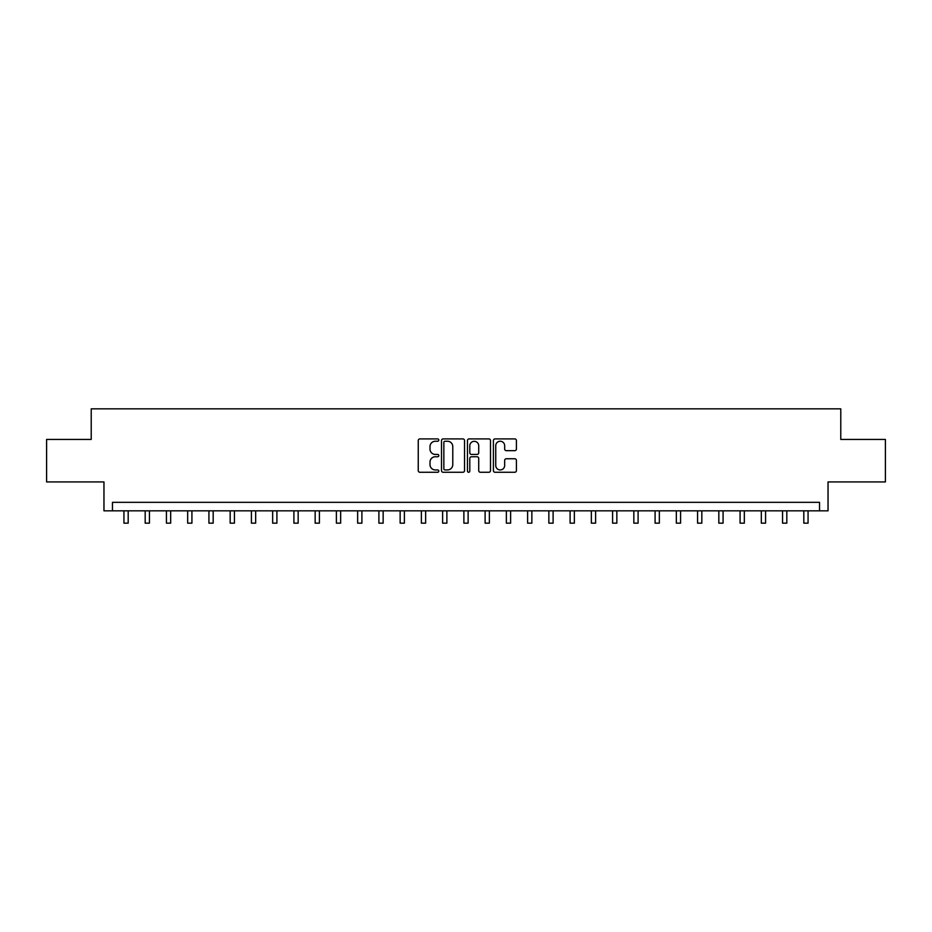 <?xml version="1.0" encoding="UTF-8"?>
<svg xmlns="http://www.w3.org/2000/svg" width="932" height="932" viewBox="0 0 932 932"><rect width="100%" height="100%" fill="white"/><g stroke="black" fill="none" stroke-linecap="round" stroke-linejoin="round"><path stroke-width="1.4" d="M438.809 440.079A1.165 1.165 0 0 0 437.632 438.902L419.913 438.902A1.666 1.666 0 0 0 418.247 440.58L418.247 470.602A1.666 1.666 0 0 0 419.913 472.268L437.632 472.268A1.165 1.165 0 0 0 438.809 471.103A1.165 1.165 0 0 0 437.632 469.938L435.349 469.938A5.336 5.336 0 0 1 430.002 464.602L430.002 462.097A5.336 5.336 0 0 1 435.349 456.762L437.632 456.762A1.165 1.165 0 0 0 438.809 455.585A1.165 1.165 0 0 0 437.632 454.42L435.349 454.42A5.336 5.336 0 0 1 430.002 449.084L430.002 446.579A5.336 5.336 0 0 1 435.349 441.244L437.632 441.244A1.165 1.165 0 0 0 438.809 440.079M514.755 450.669A1.666 1.666 0 0 0 516.421 449.003L516.421 440.58A1.666 1.666 0 0 0 514.755 438.902L495.067 438.902A1.666 1.666 0 0 0 493.401 440.58L493.401 470.602A1.666 1.666 0 0 0 495.067 472.268L514.755 472.268A1.666 1.666 0 0 0 516.421 470.602L516.421 460.431A1.666 1.666 0 0 0 514.755 458.754L506.332 458.754A1.666 1.666 0 0 0 504.666 460.431L504.666 465.476A4.462 4.462 0 0 1 500.204 469.938A4.462 4.462 0 0 1 495.742 465.476L495.742 445.706A4.462 4.462 0 0 1 500.204 441.244A4.462 4.462 0 0 1 504.666 445.706L504.666 449.003A1.666 1.666 0 0 0 506.332 450.669L514.755 450.669M819.543 510.829L828.035 510.829L828.035 481.937L885.4 481.937L885.4 439.438L840.781 439.438L840.781 408.845L91.219 408.845L91.219 439.438L46.6 439.438L46.6 481.937L103.965 481.937L103.965 510.829L819.543 510.829L819.543 502.336L112.457 502.336L112.457 510.829M464.544 440.58A1.666 1.666 0 0 0 462.866 438.902L443.189 438.902A1.666 1.666 0 0 0 441.512 440.58L441.512 470.602A1.666 1.666 0 0 0 443.189 472.268L462.866 472.268A1.666 1.666 0 0 0 464.544 470.602L464.544 440.58M469.134 438.902L488.811 438.902A1.666 1.666 0 0 1 490.488 440.58L490.488 470.602A1.666 1.666 0 0 1 488.811 472.268L480.388 472.268A1.666 1.666 0 0 1 478.722 470.602L478.722 458.428A1.666 1.666 0 0 0 477.056 456.762L471.464 456.762A1.666 1.666 0 0 0 469.798 458.428L469.798 471.103A1.165 1.165 0 0 1 468.633 472.268A1.165 1.165 0 0 1 467.456 471.103L467.456 440.58A1.666 1.666 0 0 1 469.134 438.902M445.018 441.244A1.165 1.165 0 0 0 443.853 442.409L443.853 468.773A1.165 1.165 0 0 0 445.018 469.938L447.442 469.938A5.336 5.336 0 0 0 452.777 464.602L452.777 446.579A5.336 5.336 0 0 0 447.442 441.244L445.018 441.244M478.722 445.787A4.462 4.462 0 0 0 474.26 441.325A4.462 4.462 0 0 0 469.798 445.787L469.798 452.754A1.666 1.666 0 0 0 471.464 454.42L477.056 454.42A1.666 1.666 0 0 0 478.722 452.754L478.722 445.787M123.933 510.829L123.933 523.155L128.185 523.155L128.185 510.829M145.182 510.829L145.182 523.155L149.435 523.155L149.435 510.829M166.432 510.829L166.432 523.155L170.673 523.155L170.673 510.829M187.67 510.829L187.67 523.155L191.922 523.155L191.922 510.829M208.919 510.829L208.919 523.155L213.172 523.155L213.172 510.829M230.169 510.829L230.169 523.155L234.421 523.155L234.421 510.829M251.419 510.829L251.419 523.155L255.659 523.155L255.659 510.829M272.657 510.829L272.657 523.155L276.909 523.155L276.909 510.829M293.906 510.829L293.906 523.155L298.158 523.155L298.158 510.829M315.156 510.829L315.156 523.155L319.396 523.155L319.396 510.829M336.394 510.829L336.394 523.155L340.646 523.155L340.646 510.829M357.643 510.829L357.643 523.155L361.896 523.155L361.896 510.829M378.893 510.829L378.893 523.155L383.145 523.155L383.145 510.829M400.143 510.829L400.143 523.155L404.383 523.155L404.383 510.829M421.38 510.829L421.38 523.155L425.633 523.155L425.633 510.829M442.63 510.829L442.63 523.155L446.882 523.155L446.882 510.829M463.88 510.829L463.88 523.155L468.12 523.155L468.12 510.829M485.118 510.829L485.118 523.155L489.37 523.155L489.37 510.829M506.367 510.829L506.367 523.155L510.62 523.155L510.62 510.829M527.617 510.829L527.617 523.155L531.857 523.155L531.857 510.829M548.855 510.829L548.855 523.155L553.107 523.155L553.107 510.829M570.104 510.829L570.104 523.155L574.357 523.155L574.357 510.829M591.354 510.829L591.354 523.155L595.606 523.155L595.606 510.829M612.604 510.829L612.604 523.155L616.844 523.155L616.844 510.829M633.842 510.829L633.842 523.155L638.094 523.155L638.094 510.829M655.091 510.829L655.091 523.155L659.343 523.155L659.343 510.829M676.341 510.829L676.341 523.155L680.581 523.155L680.581 510.829M697.579 510.829L697.579 523.155L701.831 523.155L701.831 510.829M718.828 510.829L718.828 523.155L723.081 523.155L723.081 510.829M740.078 510.829L740.078 523.155L744.33 523.155L744.33 510.829M761.327 510.829L761.327 523.155L765.568 523.155L765.568 510.829M782.565 510.829L782.565 523.155L786.818 523.155L786.818 510.829M803.815 510.829L803.815 523.155L808.067 523.155L808.067 510.829"/></g></svg>
